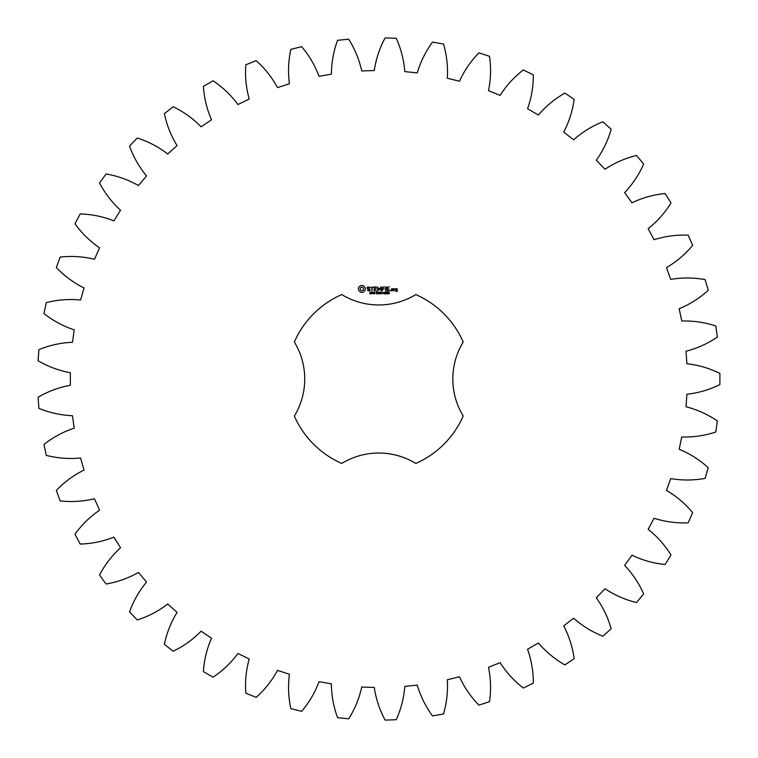 <?xml version="1.0" encoding="UTF-8"?>
<svg xmlns="http://www.w3.org/2000/svg" width="758" height="758" viewBox="0 0 758 758"><rect width="100%" height="100%" fill="white"/><g stroke="black" fill="none" stroke-linecap="round" stroke-linejoin="round"><path stroke-width="0.57" stroke-dasharray="3.79 2.84" d="M719.892 384.581L719.892 373.419C709.431 368.265 698.431 365.034 686.9 363.745L686.018 351.229C697.265 348.339 707.707 343.62 717.352 337.054L715.798 325.997C704.722 322.349 693.38 320.681 681.774 321.013L679.168 308.733C689.903 304.318 699.587 298.178 708.218 290.342L705.139 279.617C693.665 277.532 682.2 277.466 670.754 279.408L666.462 267.612C676.477 261.737 685.213 254.318 692.67 245.355L688.131 235.16C676.477 234.696 665.117 236.231 654.05 239.736L648.166 228.66C657.262 221.45 664.88 212.884 671.019 202.973L665.107 193.508C653.5 194.673 642.462 197.762 631.992 202.784L624.62 192.636C632.627 184.222 638.975 174.681 643.675 164.012L636.502 155.466C625.17 158.232 614.672 162.828 605.007 169.261L596.29 160.232C603.046 150.795 608.011 140.457 611.175 129.239L602.885 121.773C592.045 126.093 582.296 132.11 573.616 139.813L563.725 132.091C569.106 121.801 572.584 110.876 574.157 99.326L564.9 93.082C554.78 98.872 545.95 106.186 538.426 115.027L527.559 108.754C531.462 97.82 533.376 86.516 533.329 74.853L523.295 69.963C514.076 77.098 506.353 85.578 500.138 95.375L488.503 90.676C490.843 79.306 491.175 67.85 489.497 56.31L478.885 52.861C470.746 61.208 464.275 70.674 459.481 81.248L447.305 78.216C448.035 66.628 446.775 55.23 443.506 44.04L432.515 42.097C425.617 51.506 420.538 61.777 417.26 72.91L404.781 71.603C403.891 60.024 401.048 48.919 396.263 38.288L385.111 37.9C379.587 48.171 375.977 59.048 374.281 70.541L361.746 70.977C359.254 59.636 354.896 49.033 348.671 39.17L337.575 40.335C333.539 51.279 331.483 62.554 331.398 74.161L319.042 76.34C314.996 65.463 309.207 55.571 301.675 46.674L290.845 49.365C288.372 60.763 287.898 72.218 289.433 83.731L277.504 87.606C271.98 77.392 264.874 68.4 256.166 60.631L245.819 64.818C244.957 76.444 246.085 87.852 249.211 99.033L237.936 104.538C231.048 95.186 222.748 87.274 213.055 80.793L203.39 86.374C204.148 98.019 206.858 109.152 211.51 119.792L201.107 126.804C192.987 118.513 183.673 111.833 173.165 106.764L164.372 113.634C166.741 125.051 170.976 135.701 177.059 145.593L167.736 153.988C158.536 146.9 148.388 141.585 137.283 138.032L129.523 146.057C133.465 157.029 139.14 166.997 146.54 175.941L138.477 185.549C128.377 179.817 117.585 175.96 106.092 173.98L99.535 183.01C104.964 193.337 111.966 202.405 120.541 210.231L113.889 220.881C103.097 216.599 91.87 214.287 80.215 213.927L74.976 223.781C81.788 233.246 89.984 241.262 99.563 247.819L94.466 259.283C83.181 256.545 71.735 255.816 60.147 257.085L56.329 267.574C64.392 275.997 73.621 282.791 84.024 287.955L80.566 300.016C69.016 298.879 57.58 299.751 46.276 302.622L43.964 313.537C53.117 320.757 63.208 326.196 74.227 329.863L72.474 342.284C60.877 342.768 49.677 345.222 38.885 349.637L38.108 360.77C48.18 366.645 58.925 370.634 70.352 372.728L70.352 385.272C58.925 387.366 48.18 391.355 38.108 397.23L38.885 408.363C49.677 412.778 60.877 415.232 72.474 415.716L74.227 428.137C63.208 431.804 53.117 437.243 43.964 444.463L46.276 455.378C57.58 458.249 69.016 459.121 80.566 457.984L84.024 470.045C73.621 475.209 64.392 482.003 56.329 490.426L60.147 500.915C71.735 502.184 83.181 501.455 94.466 498.717L99.563 510.181C89.984 516.738 81.788 524.754 74.976 534.219L80.215 544.073C91.87 543.713 103.097 541.401 113.889 537.119L120.541 547.769C111.966 555.595 104.964 564.663 99.535 574.99L106.092 584.02C117.585 582.04 128.377 578.183 138.477 572.451L146.54 582.059C139.14 591.003 133.465 600.971 129.523 611.943L137.283 619.968C148.388 616.415 158.536 611.1 167.736 604.012L177.059 612.407C170.976 622.299 166.741 632.949 164.372 644.366L173.165 651.236C183.673 646.167 192.987 639.487 201.107 631.196L211.51 638.208C206.858 648.848 204.148 659.981 203.39 671.626L213.055 677.207C222.748 670.726 231.048 662.814 237.936 653.462L249.211 658.967C246.085 670.148 244.957 681.556 245.819 693.182L256.166 697.369C264.874 689.6 271.98 680.608 277.504 670.394L289.433 674.269C287.898 685.782 288.372 697.237 290.845 708.635L301.675 711.326C309.207 702.429 314.996 692.537 319.042 681.66L331.398 683.839C331.483 695.446 333.539 706.721 337.575 717.665L348.671 718.83C354.896 708.967 359.254 698.364 361.746 687.023L374.281 687.459C375.977 698.952 379.587 709.829 385.111 720.1L396.263 719.712C401.048 709.081 403.891 697.976 404.781 686.397L417.26 685.09C420.538 696.223 425.617 706.494 432.515 715.903L443.506 713.96C446.775 702.77 448.035 691.372 447.305 679.784L459.481 676.752C464.275 687.326 470.746 696.791 478.885 705.139L489.497 701.69C491.175 690.15 490.843 678.694 488.503 667.324L500.138 662.625C506.353 672.422 514.076 680.902 523.295 688.037L533.329 683.148C533.376 671.484 531.462 660.18 527.559 649.246L538.426 642.974C545.95 651.814 554.78 659.128 564.9 664.918L574.157 658.674C572.584 647.124 569.106 636.199 563.725 625.909L573.616 618.187C582.296 625.89 592.045 631.907 602.885 636.227L611.175 628.761C608.011 617.543 603.046 607.205 596.29 597.768L605.007 588.739C614.672 595.172 625.17 599.768 636.502 602.534L643.675 593.988C638.975 583.319 632.627 573.778 624.62 565.364L631.992 555.216C642.462 560.238 653.5 563.327 665.107 564.492L671.019 555.027C664.88 545.116 657.262 536.55 648.166 529.34L654.05 518.264C665.117 521.769 676.477 523.304 688.131 522.84L692.67 512.645C685.213 503.682 676.477 496.263 666.462 490.388L670.754 478.592C682.2 480.534 693.665 480.468 705.139 478.383L708.218 467.658C699.587 459.822 689.903 453.682 679.168 449.267L681.774 436.987C693.38 437.319 704.722 435.651 715.798 432.003L717.352 420.946C707.707 414.38 697.265 409.661 686.018 406.771L686.9 394.255C698.431 392.966 709.431 389.735 719.892 384.581M341.763 294.568A92.182 92.182 0 0 0 294.35 341.991A71.138 71.138 0 0 1 294.35 416.009A92.182 92.182 0 0 0 341.763 463.432A71.138 71.138 0 0 1 415.791 463.432A92.182 92.182 0 0 0 463.204 416.009A71.138 71.138 0 0 1 463.204 341.991A92.182 92.182 0 0 0 415.791 294.568A71.138 71.138 0 0 1 341.763 294.568M360.562 285.539L358.477 287.623L358.477 290.191L360.562 292.275L363.12 292.275L365.204 290.191L365.204 287.623L363.12 285.539L360.562 285.539M371.032 293.071L370.937 293.763L369.724 293.782L370.88 293.412L369.847 292.882L369.932 292.181L371.06 292.162L369.989 292.531L371.032 293.071M372.652 292.361L371.515 293.896L371.515 292.067L372.652 292.361M374.424 292.067L374.424 293.896L373.258 292.266L373.031 293.896L373.031 292.067L374.196 293.564L374.424 292.067M375.608 292.986L374.85 293.204L375.608 292.986M377.569 292.976L376.897 293.933L375.94 292.976L376.897 292.038L377.56 292.484L376.375 292.436L376.375 293.526L377.323 293.64L376.84 292.976L377.569 292.976M367.137 287.471L367.137 288.627L369.639 289.509L369.032 290.466L367.336 290.437L369.165 290.901L370.084 290.371L370.084 289.196L367.583 288.315L368.189 287.367L369.885 287.396L368.075 286.922L367.137 287.471M370.681 287.358L371.78 287.358L372.007 290.901L372.225 287.358L373.542 287.14L370.681 287.358M374.348 286.922L374.13 290.684L376.555 290.901L374.575 290.466L374.575 289.13L376.347 288.912L374.575 288.684L374.575 287.358L376.783 287.14L374.348 286.922M379.872 292.067L379.635 293.896L378.981 292.38L378.337 293.896L377.854 292.067L378.488 293.592L379.114 292.067L379.493 293.602L379.872 292.067M381.861 292.067L381.861 293.896L381.625 293.005L380.715 293.005L380.469 293.896L380.469 292.067L380.715 292.787L381.625 292.787L381.861 292.067M383.065 292.986L382.297 293.204L383.065 292.986M384.533 292.266L384.05 293.933L383.576 292.266L384.533 292.266M386.173 293.706L385.187 293.896L385.614 292.067L386.173 293.706M387.802 293.052L387.679 293.753L386.665 293.829L387.613 293.318L386.751 293.005L386.751 292.067L387.84 292.067L386.987 292.285L387.802 293.052M389.404 292.465L389.242 293.64L388.352 293.905L389.214 293.109L388.39 293.128L388.352 292.209L389.404 292.465M380.762 287.026L379.379 289.366L377.579 287.14L377.806 290.901L378.024 287.955L379.37 290.02L380.734 287.945L381.17 290.674L380.762 287.026M384.505 286.922L382.089 287.14L382.307 290.901L382.525 289.13L384.297 288.912L382.525 288.694L382.525 287.358L384.505 286.922M385.651 286.922L385.651 290.901L385.651 286.922M389.242 286.922L386.826 287.14L387.044 290.901L389.47 290.684L387.262 290.466L387.262 289.13L389.034 288.912L387.262 288.684L387.262 287.358L389.242 286.922M390.474 290.153L390.474 290.901L390.474 290.153M393.25 290.684L393.25 288.902L391.725 288.684L391.507 290.684L393.25 290.684M393.866 288.684L393.866 290.901L394.084 289.793L395.382 289.177L393.866 288.684M395.818 288.684L395.6 290.001L396.898 290.21L396.898 291.072L395.818 290.684L395.6 291.299L397.116 291.508L397.334 288.902L395.818 288.684M361.841 287.13L363.101 287.652L363.622 288.912L363.101 290.162L361.841 290.684L360.581 290.162L360.059 288.912L360.581 287.652L361.841 287.13M372.462 292.626L371.761 292.285L371.761 293.005L372.462 292.626M384.363 293.536L383.861 292.285L383.738 293.536L384.363 293.536M389.214 292.815L388.522 292.351L388.57 292.967L389.214 292.815M391.952 289.12L392.805 289.12L392.805 290.466L391.952 290.466L391.952 289.12M396.036 289.12L396.898 289.12L396.898 289.774L396.036 289.774L396.036 289.12"/><path stroke-width="1.14" d="M719.892 384.581L719.892 373.419C709.431 368.265 698.431 365.034 686.9 363.745L686.018 351.229C697.265 348.339 707.707 343.62 717.352 337.054L715.798 325.997C704.722 322.349 693.38 320.681 681.774 321.013L679.168 308.733C689.903 304.318 699.587 298.178 708.218 290.342L705.139 279.617C693.665 277.532 682.2 277.466 670.754 279.408L666.462 267.612C676.477 261.737 685.213 254.318 692.67 245.355L688.131 235.16C676.477 234.696 665.117 236.231 654.05 239.736L648.166 228.66C657.262 221.45 664.88 212.884 671.019 202.973L665.107 193.508C653.5 194.673 642.462 197.762 631.992 202.784L624.62 192.636C632.627 184.222 638.975 174.681 643.675 164.012L636.502 155.466C625.17 158.232 614.672 162.828 605.007 169.261L596.29 160.232C603.046 150.795 608.011 140.457 611.175 129.239L602.885 121.773C592.045 126.093 582.296 132.11 573.616 139.813L563.725 132.091C569.106 121.801 572.584 110.876 574.157 99.326L564.9 93.082C554.78 98.872 545.95 106.186 538.426 115.027L527.559 108.754C531.462 97.82 533.376 86.516 533.329 74.853L523.295 69.963C514.076 77.098 506.353 85.578 500.138 95.375L488.503 90.676C490.843 79.306 491.175 67.85 489.497 56.31L478.885 52.861C470.746 61.208 464.275 70.674 459.481 81.248L447.305 78.216C448.035 66.628 446.775 55.23 443.506 44.04L432.515 42.097C425.617 51.506 420.538 61.777 417.26 72.91L404.781 71.603C403.891 60.024 401.048 48.919 396.263 38.288L385.111 37.9C379.587 48.171 375.977 59.048 374.281 70.541L361.746 70.977C359.254 59.636 354.896 49.033 348.671 39.17L337.575 40.335C333.539 51.279 331.483 62.554 331.398 74.161L319.042 76.34C314.996 65.463 309.207 55.571 301.675 46.674L290.845 49.365C288.372 60.763 287.898 72.218 289.433 83.731L277.504 87.606C271.98 77.392 264.874 68.4 256.166 60.631L245.819 64.818C244.957 76.444 246.085 87.852 249.211 99.033L237.936 104.538C231.048 95.186 222.748 87.274 213.055 80.793L203.39 86.374C204.148 98.019 206.858 109.152 211.51 119.792L201.107 126.804C192.987 118.513 183.673 111.833 173.165 106.764L164.372 113.634C166.741 125.051 170.976 135.701 177.059 145.593L167.736 153.988C158.536 146.9 148.388 141.585 137.283 138.032L129.523 146.057C133.465 157.029 139.14 166.997 146.54 175.941L138.477 185.549C128.377 179.817 117.585 175.96 106.092 173.98L99.535 183.01C104.964 193.337 111.966 202.405 120.541 210.231L113.889 220.881C103.097 216.599 91.87 214.287 80.215 213.927L74.976 223.781C81.788 233.246 89.984 241.262 99.563 247.819L94.466 259.283C83.181 256.545 71.735 255.816 60.147 257.085L56.329 267.574C64.392 275.997 73.621 282.791 84.024 287.955L80.566 300.016C69.016 298.879 57.58 299.751 46.276 302.622L43.964 313.537C53.117 320.757 63.208 326.196 74.227 329.863L72.474 342.284C60.877 342.768 49.677 345.222 38.885 349.637L38.108 360.77C48.18 366.645 58.925 370.634 70.352 372.728L70.352 385.272C58.925 387.366 48.18 391.355 38.108 397.23L38.885 408.363C49.677 412.778 60.877 415.232 72.474 415.716L74.227 428.137C63.208 431.804 53.117 437.243 43.964 444.463L46.276 455.378C57.58 458.249 69.016 459.121 80.566 457.984L84.024 470.045C73.621 475.209 64.392 482.003 56.329 490.426L60.147 500.915C71.735 502.184 83.181 501.455 94.466 498.717L99.563 510.181C89.984 516.738 81.788 524.754 74.976 534.219L80.215 544.073C91.87 543.713 103.097 541.401 113.889 537.119L120.541 547.769C111.966 555.595 104.964 564.663 99.535 574.99L106.092 584.02C117.585 582.04 128.377 578.183 138.477 572.451L146.54 582.059C139.14 591.003 133.465 600.971 129.523 611.943L137.283 619.968C148.388 616.415 158.536 611.1 167.736 604.012L177.059 612.407C170.976 622.299 166.741 632.949 164.372 644.366L173.165 651.236C183.673 646.167 192.987 639.487 201.107 631.196L211.51 638.208C206.858 648.848 204.148 659.981 203.39 671.626L213.055 677.207C222.748 670.726 231.048 662.814 237.936 653.462L249.211 658.967C246.085 670.148 244.957 681.556 245.819 693.182L256.166 697.369C264.874 689.6 271.98 680.608 277.504 670.394L289.433 674.269C287.898 685.782 288.372 697.237 290.845 708.635L301.675 711.326C309.207 702.429 314.996 692.537 319.042 681.66L331.398 683.839C331.483 695.446 333.539 706.721 337.575 717.665L348.671 718.83C354.896 708.967 359.254 698.364 361.746 687.023L374.281 687.459C375.977 698.952 379.587 709.829 385.111 720.1L396.263 719.712C401.048 709.081 403.891 697.976 404.781 686.397L417.26 685.09C420.538 696.223 425.617 706.494 432.515 715.903L443.506 713.96C446.775 702.77 448.035 691.372 447.305 679.784L459.481 676.752C464.275 687.326 470.746 696.791 478.885 705.139L489.497 701.69C491.175 690.15 490.843 678.694 488.503 667.324L500.138 662.625C506.353 672.422 514.076 680.902 523.295 688.037L533.329 683.148C533.376 671.484 531.462 660.18 527.559 649.246L538.426 642.974C545.95 651.814 554.78 659.128 564.9 664.918L574.157 658.674C572.584 647.124 569.106 636.199 563.725 625.909L573.616 618.187C582.296 625.89 592.045 631.907 602.885 636.227L611.175 628.761C608.011 617.543 603.046 607.205 596.29 597.768L605.007 588.739C614.672 595.172 625.17 599.768 636.502 602.534L643.675 593.988C638.975 583.319 632.627 573.778 624.62 565.364L631.992 555.216C642.462 560.238 653.5 563.327 665.107 564.492L671.019 555.027C664.88 545.116 657.262 536.55 648.166 529.34L654.05 518.264C665.117 521.769 676.477 523.304 688.131 522.84L692.67 512.645C685.213 503.682 676.477 496.263 666.462 490.388L670.754 478.592C682.2 480.534 693.665 480.468 705.139 478.383L708.218 467.658C699.587 459.822 689.903 453.682 679.168 449.267L681.774 436.987C693.38 437.319 704.722 435.651 715.798 432.003L717.352 420.946C707.707 414.38 697.265 409.661 686.018 406.771L686.9 394.255C698.431 392.966 709.431 389.735 719.892 384.581M341.763 294.568A92.182 92.182 0 0 0 294.35 341.991A71.138 71.138 0 0 1 294.35 416.009A92.182 92.182 0 0 0 341.763 463.432A71.138 71.138 0 0 1 415.791 463.432A92.182 92.182 0 0 0 463.204 416.009A71.138 71.138 0 0 1 463.204 341.991A92.182 92.182 0 0 0 415.791 294.568A71.138 71.138 0 0 1 341.763 294.568M360.562 285.539L358.477 287.623L358.477 290.191L360.562 292.275L363.12 292.275L365.204 290.191L365.204 287.623L363.12 285.539L360.562 285.539M371.032 293.071L370.937 293.763L369.724 293.782L370.88 293.412L369.847 292.882L369.932 292.181L371.06 292.162L369.989 292.531L371.032 293.071M372.652 292.361L371.515 293.896L371.515 292.067L372.652 292.361M374.424 292.067L374.424 293.896L373.258 292.266L373.031 293.896L373.031 292.067L374.196 293.564L374.424 292.067M375.608 292.986L374.85 293.204L375.608 292.986M377.569 292.976L376.897 293.933L375.94 292.976L376.897 292.038L377.56 292.484L376.375 292.436L376.375 293.526L377.323 293.64L376.84 292.976L377.569 292.976M367.137 287.471L367.137 288.627L369.639 289.509L369.032 290.466L367.336 290.437L369.165 290.901L370.084 290.371L370.084 289.196L367.583 288.315L368.189 287.367L369.885 287.396L368.075 286.922L367.137 287.471M370.681 287.358L371.78 287.358L372.007 290.901L372.225 287.358L373.542 287.14L370.681 287.358M374.348 286.922L374.13 290.684L376.555 290.901L374.575 290.466L374.575 289.13L376.347 288.912L374.575 288.684L374.575 287.358L376.783 287.14L374.348 286.922M379.872 292.067L379.635 293.896L378.981 292.38L378.337 293.896L377.854 292.067L378.488 293.592L379.114 292.067L379.493 293.602L379.872 292.067M381.861 292.067L381.861 293.896L381.625 293.005L380.715 293.005L380.469 293.896L380.469 292.067L380.715 292.787L381.625 292.787L381.861 292.067M383.065 292.986L382.297 293.204L383.065 292.986M384.533 292.266L384.05 293.933L383.576 292.266L384.533 292.266M386.173 293.706L385.187 293.896L385.614 292.067L386.173 293.706M387.802 293.052L387.679 293.753L386.665 293.829L387.613 293.318L386.751 293.005L386.751 292.067L387.84 292.067L386.987 292.285L387.802 293.052M389.404 292.465L389.242 293.64L388.352 293.905L389.214 293.109L388.39 293.128L388.352 292.209L389.404 292.465M380.762 287.026L379.379 289.366L377.579 287.14L377.806 290.901L378.024 287.955L379.37 290.02L380.734 287.945L381.17 290.674L380.762 287.026M384.505 286.922L382.089 287.14L382.307 290.901L382.525 289.13L384.297 288.912L382.525 288.694L382.525 287.358L384.505 286.922M385.651 286.922L385.651 290.901L385.651 286.922M389.242 286.922L386.826 287.14L387.044 290.901L389.47 290.684L387.262 290.466L387.262 289.13L389.034 288.912L387.262 288.684L387.262 287.358L389.242 286.922M390.474 290.153L390.474 290.901L390.474 290.153M393.25 290.684L393.25 288.902L391.725 288.684L391.507 290.684L393.25 290.684M393.866 288.684L393.866 290.901L394.084 289.793L395.382 289.177L393.866 288.684M395.818 288.684L395.6 290.001L396.898 290.21L396.898 291.072L395.818 290.684L395.6 291.299L397.116 291.508L397.334 288.902L395.818 288.684M361.841 287.13L363.101 287.652L363.622 288.912L363.101 290.162L361.841 290.684L360.581 290.162L360.059 288.912L360.581 287.652L361.841 287.13M372.462 292.626L371.761 292.285L371.761 293.005L372.462 292.626M384.363 293.536L383.861 292.285L383.738 293.536L384.363 293.536M389.214 292.815L388.522 292.351L388.57 292.967L389.214 292.815M391.952 289.12L392.805 289.12L392.805 290.466L391.952 290.466L391.952 289.12M396.036 289.12L396.898 289.12L396.898 289.774L396.036 289.774L396.036 289.12"/></g></svg>
